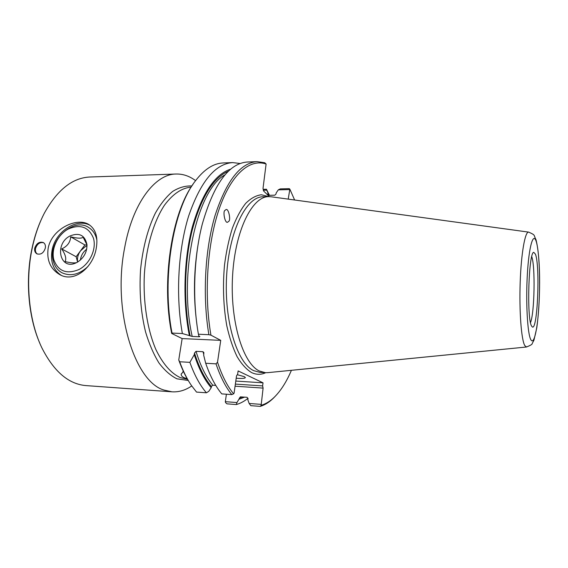 <?xml version="1.0" encoding="UTF-8"?>
<svg xmlns="http://www.w3.org/2000/svg" width="568" height="568" viewBox="0 0 568 568"><rect width="100%" height="100%" fill="white"/><g stroke="black" fill="none" stroke-linecap="round" stroke-linejoin="round"><path stroke-width="0.85" d="M183.393 371.344L181.164 374.291C181.093 375.689 182.229 376.882 184.572 377.869L187.184 378.693M225.056 210.373C222.478 210.891 225.077 224.786 227.96 221.953L228.599 221.392C231.155 220.81 228.513 206.979 225.645 209.848L225.056 210.373M237.289 374.71L244.261 376.648L245.376 377.578C245.014 378.458 241.954 378.671 236.203 378.217M271.17 196.784L268.756 196.634C252.22 196.322 235.102 230.459 232.582 275.721C229.912 320.955 242.891 363.435 259.342 370.996L265.448 372.7L267.869 372.636M535.439 254.194L533.764 252.334C528.673 251.929 526.607 318.186 531.513 325.933L532.358 326.99C537.577 330.626 540.225 265.867 535.439 254.194M191.736 385.935C185.445 390.273 178.863 392.232 172.005 391.821L164.329 390.152C134.829 382.349 112.237 310.859 124.555 248.273C132.5 203.237 155.085 173.964 176.101 174.021C182.967 173.865 189.464 176.073 195.591 180.638M45.305 248.131C45.745 245.532 45.106 243.679 43.374 242.564C39.455 241.4 36.572 243.246 34.733 248.109C34.307 250.765 35.031 252.675 36.913 253.839C40.839 254.94 43.637 253.037 45.305 248.131M43.644 242.728C39.817 241.982 37.112 243.913 35.535 248.521C35.102 251.006 35.706 252.838 37.339 254.038M48.181 248.138C46.519 260.208 50.403 269.047 59.832 274.656C74.529 283.105 93.23 267.251 96.255 248.223C98.115 237.325 95.814 229.55 89.375 224.885C77.624 216.493 51.738 228.684 48.181 248.138M176.101 174.021L89.992 177.003C72.555 177.756 57.368 189.762 44.425 213.028C39.071 223.309 35.003 235.003 32.22 248.102C24.971 281.756 28.996 321.254 41.89 347.893C53.953 371.628 68.678 384.202 86.073 385.601L172.005 391.821M90 225.319C76.495 217.643 55.302 231.723 52.078 250.211C50.169 261.642 53.222 270.013 61.23 275.317M42.039 217.885C37.701 227.094 34.35 237.303 31.971 248.514C25.205 280.038 28.357 316.83 39.689 342.944M269.374 196.634L263.495 190.876L263.012 188.406L266.101 164.031C250.105 158.436 231.531 173.659 219.425 208.25C207.356 242.763 203.784 294.181 210.941 335.163L220.739 340.36L217.523 362.185C222.024 375.782 227.392 386.325 233.611 393.816L234.094 393.106L236.544 375.775L237.651 374.191L238.113 370.925L263.027 382.832L262.615 385.913L263.098 388.1L261.145 405.303C265.717 403.983 270.098 401.292 274.273 397.245C280.819 390.791 286.528 381.81 291.412 370.308M294.614 200L289.85 189.151L288.217 199.127M189.336 382.25C185.367 376.037 181.838 368.618 178.75 359.991L182.15 338.585L171.671 333.444C161.163 281.487 171.642 213.405 193.056 184.231M225.333 401.683L236.962 402.556L236.295 404.558L226.944 403.841L225.56 402.605L225.333 401.683L226.398 394.227M235.372 384.103L262.615 385.913M263.098 388.1L235.074 386.204M531.755 256.615C535.411 266.577 534.545 312.819 530.512 322.638M221.783 393.894L231.801 394.611C225.73 387.241 220.469 376.989 216.017 363.854L205.687 363.257C210.231 376.335 215.599 386.545 221.783 393.894M205.687 363.257L203.671 355.178L203.869 352.593L202.961 351.706L196.003 351.344L194.512 353.055L194.263 354.673L189.868 362.349L179.68 361.766C183.109 371.152 187.042 379.083 191.48 385.565L196.542 392.09L206.432 392.793L208.797 391.309L211.204 387.724L211.388 386.474L212.773 385.196L215.755 385.395M189.868 362.349C194.54 375.334 200.064 385.487 206.432 392.793M194.263 354.673C198.892 368.93 204.544 379.949 211.204 387.724M257.063 161.631L247.435 162.008C228.883 163.243 213.845 183.904 202.322 223.991C193.802 256.85 192.254 299.57 198.409 334.232L208.882 334.687C202.407 296.631 204.906 249.707 215.045 215.549C226.447 180.752 240.456 162.782 257.063 161.631L264.695 162.732L266.101 164.031M240.157 163.506L232.66 162.59L223.139 162.959C213.511 163.3 204.239 169.307 195.321 181C172.97 209.28 161.418 279.279 172.04 333.082L182.371 333.537L192.211 336.448L199.219 336.76L199.872 336.59L198.857 336L198.409 334.232M232.66 162.59C215.236 163.776 200.575 181.547 188.683 215.918C178.111 249.65 175.547 295.949 182.371 333.537M263.197 189.336L266.47 189.25L266.704 190.152L263.374 190.237M236.295 404.558C240.349 403.422 244.254 401.327 248.01 398.274M269.445 195.307L266.47 189.25M268.352 195.264L267.805 194.22L268.714 195.328L274.805 195.186L276.034 194.022L276.176 192.985L278.292 189.854L280.251 188.895L289.226 188.661L289.85 189.151M275.132 396.393L273.272 398.296C269.133 402.307 264.794 405.005 260.265 406.383L250.807 405.659L249.153 403.472L260.932 404.359M260.265 406.383L261.145 405.303M233.611 393.816L231.801 394.611M216.017 363.854L217.523 362.185M210.941 335.163L208.882 334.687M178.75 359.991L179.68 361.766M182.15 338.585L220.739 340.36M172.04 333.082L171.671 333.444M249.153 403.472L247.854 399.836L248.01 398.658L247.066 397.295L240.314 396.869L236.962 402.556M198.523 241.947C193.702 269.481 193.184 297.085 196.961 324.782M230.8 169.101C214.825 174.177 201.995 193.468 192.311 226.98C183.748 259.647 182.591 301.878 189.371 335.574M269.062 195.314L266.704 190.152M239.213 399.197L244.63 397.117M267.805 194.22L267.954 193.184M278.292 189.854L289.481 189.57M235.798 381.064L263.027 382.832M182.889 371.699L183.812 372.246M87.018 245.83L85.342 246.59L80.514 250.85L76.14 256.743L77.603 262.075M86.989 244.978L83.148 237.232C81.543 238.574 77.39 238.446 70.695 236.835C70.304 242.295 67.315 246.327 61.72 248.926C65.455 254.507 66.584 258.724 65.1 261.578C70.283 262.835 74.074 263.204 76.481 262.672M77.156 262.324C83.837 258.128 87.103 252.199 86.961 244.545C84.838 235.131 79.172 232.284 69.963 236.004C54.088 243.864 59.789 270.638 76.013 262.885L77.156 262.324M53.839 259.782C58.248 271.355 66.669 274.585 79.108 269.473C89.893 263.793 96.652 248.983 93.457 238.233C88.693 226.859 80.23 223.813 68.082 229.117C57.617 234.797 50.964 249.025 53.839 259.782M88.004 266.449C79.335 274.536 70.695 276.659 62.068 272.817C57.709 270.425 54.812 266.605 53.385 261.351C47.137 241.35 73.378 216.458 89.02 227.74C92.577 230.061 95.033 233.483 96.375 237.985L96.887 240.2M86.996 245.028L84.888 244.95L80.514 250.85C77.972 254.436 77.014 258.17 77.631 262.061M76.14 256.743L61.72 248.926M84.888 244.95L70.695 236.835M86.691 249.189C83.084 251.965 80.99 255.586 80.407 260.052M268.998 196.634L261.315 194.767C256.026 195.449 250.822 198.31 245.703 203.358C240.754 209.656 236.316 217.906 232.397 228.109C228.89 239.27 226.263 251.589 224.509 265.064C222.62 286.222 223.387 306.464 226.802 325.798C229.493 337.747 232.923 348.028 237.097 356.647C241.585 364.102 246.413 369.406 251.574 372.572C256.331 374.823 261.031 374.873 265.689 372.714M268.756 196.634L263.197 196.762C246.462 196.457 229.167 230.501 226.625 275.636C223.934 320.735 237.076 363.101 253.719 370.663L259.895 372.367L265.448 372.7M267.571 372.672L526.472 347.005C530.555 345.358 532.443 344.243 532.131 343.661L533.948 340.189L536.803 327.75C540.175 303.021 541.226 260.705 536 239.675C533.309 234.811 536.121 235.415 528.63 232.113C525.088 231.389 521.175 253.314 520.181 282.367C519.145 311.385 521.339 339.721 524.768 345.564L526.536 346.998M530.768 339.579C534.026 345.912 537.768 328.219 539.046 303.276C540.374 278.419 539.139 250.112 536.142 241.23C533.174 231.957 528.907 246.654 527.338 274.571C525.72 302.396 527.487 333.679 530.768 339.579M187.532 379.296L180.248 377.585C171.003 373.282 162.895 363.953 155.923 349.611C147.325 329.61 142.966 301.885 144.371 274.067C146.338 246.37 153.871 221.229 164.493 205.162C172.871 193.951 181.753 187.937 191.146 187.12M188.228 380.468L176.939 378.82C170.585 375.675 164.599 370.393 158.969 362.98C153.687 354.396 149.235 344.094 145.6 332.06C140.836 312.57 139.153 291.725 140.566 269.523C142.838 247.62 147.758 228.833 155.334 213.17C160.63 203.869 166.41 196.62 172.672 191.416C179.069 187.468 185.466 185.651 191.877 185.977M194.512 353.055C199.098 367.468 204.721 378.607 211.388 386.474M196.003 351.344C200.518 365.934 206.106 377.216 212.773 385.196M202.961 351.706L203.791 354.382M199.084 336.114L199.219 336.76M224.999 174.859C197.082 189.321 177.976 274.337 192.211 336.448M228.592 171.074C213.17 177.692 201.008 197.543 192.09 230.636C184.217 262.835 183.464 303.525 190.145 335.965M239.376 398.026L242.536 396.961M60.506 274.99L59.832 274.656M528.63 232.113L270.872 196.741M274.273 397.245L273.272 398.296M181.164 374.291L181.227 373.893"/></g></svg>
